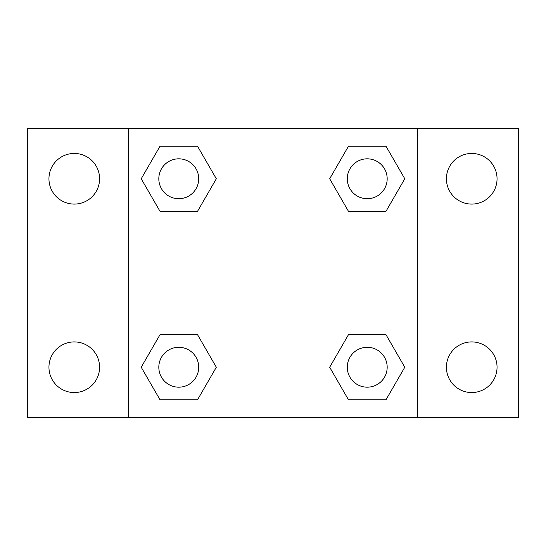 <?xml version="1.0" encoding="UTF-8"?>
<svg xmlns="http://www.w3.org/2000/svg" width="546" height="546" viewBox="0 0 546 546"><rect width="100%" height="100%" fill="white"/><g stroke="black" fill="none" stroke-linecap="round" stroke-linejoin="round"><path stroke-width="0.82" d="M27.3 128.474L518.7 128.474L518.7 417.526L27.3 417.526L27.3 128.474M471.73 153.446A25.321 25.321 0 0 1 497.051 178.767A25.321 25.321 0 0 1 471.73 204.088A25.321 25.321 0 0 1 446.41 178.767A25.321 25.321 0 0 1 471.73 153.446M471.73 341.912A25.321 25.321 0 0 1 497.051 367.233A25.321 25.321 0 0 1 471.73 392.554A25.321 25.321 0 0 1 446.41 367.233A25.321 25.321 0 0 1 471.73 341.912M74.27 341.912A25.321 25.321 0 0 1 99.59 367.233A25.321 25.321 0 0 1 74.27 392.554A25.321 25.321 0 0 1 48.949 367.233A25.321 25.321 0 0 1 74.27 341.912M74.27 153.446A25.321 25.321 0 0 1 99.59 178.767A25.321 25.321 0 0 1 74.27 204.088A25.321 25.321 0 0 1 48.949 178.767A25.321 25.321 0 0 1 74.27 153.446M159.992 334.712L197.543 334.712L216.318 367.233L197.543 399.754L159.992 399.754L141.216 367.233L159.992 334.712L197.543 334.712L159.992 334.712M348.457 146.246L386.008 146.246L404.784 178.767L386.008 211.288L348.457 211.288L329.682 178.767L348.457 146.246L386.008 146.246L348.457 146.246M128.474 417.526L128.474 128.474M417.526 128.474L417.526 417.526M159.992 146.246L197.543 146.246L216.318 178.767L197.543 211.288L159.992 211.288L141.216 178.767L159.992 146.246L197.543 146.246L159.992 146.246M348.457 334.712L386.008 334.712L404.784 367.233L386.008 399.754L348.457 399.754L329.682 367.233L348.457 334.712L386.008 334.712L348.457 334.712M386.008 399.754L348.457 399.754L386.008 399.754M387.175 367.233A19.943 19.943 0 0 0 357.261 349.959A19.943 19.943 0 0 0 357.261 384.507A19.943 19.943 0 0 0 387.175 367.233M197.543 399.754L159.992 399.754L197.543 399.754M198.71 367.233A19.943 19.943 0 0 0 168.796 349.959A19.943 19.943 0 0 0 168.796 384.507A19.943 19.943 0 0 0 198.71 367.233M386.008 211.288L348.457 211.288L386.008 211.288M387.175 178.767A19.943 19.943 0 0 0 357.261 161.493A19.943 19.943 0 0 0 357.261 196.041A19.943 19.943 0 0 0 387.175 178.767M197.543 211.288L159.992 211.288L197.543 211.288M198.71 178.767A19.943 19.943 0 0 0 168.796 161.493A19.943 19.943 0 0 0 168.796 196.041A19.943 19.943 0 0 0 198.71 178.767"/></g></svg>
